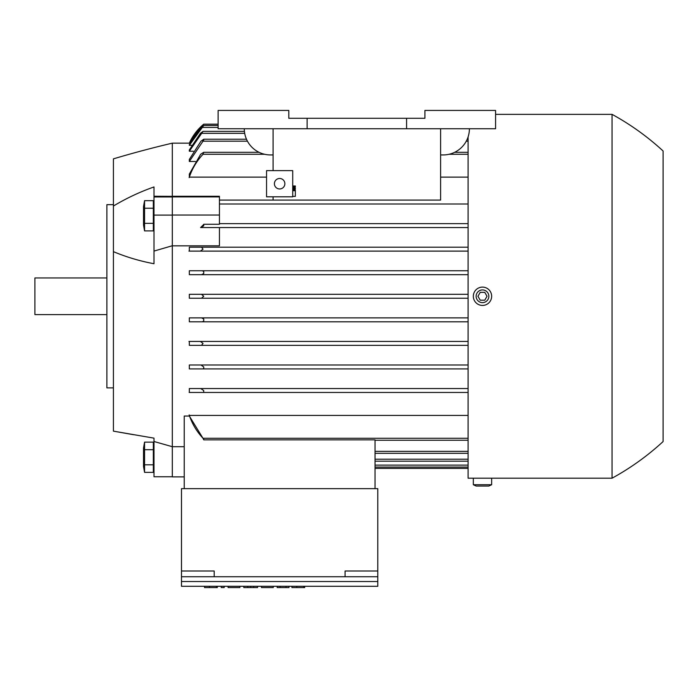 <?xml version="1.0" encoding="UTF-8"?>
<svg xmlns="http://www.w3.org/2000/svg" width="698" height="698" viewBox="0 0 698 698"><rect width="100%" height="100%" fill="white"/><g stroke="black" fill="none" stroke-linecap="round" stroke-linejoin="round"><path stroke-width="1.05" d="M113.425 251.655L113.425 206.023C126.355 198.267 139.879 191.906 153.996 186.951L153.996 263.731C139.862 261.087 126.338 257.056 113.425 251.655L113.425 431.146L153.996 438.143L153.996 476.751L172.319 476.751M172.319 196.356L153.996 196.251L153.996 186.951C139.862 191.915 126.338 198.276 113.425 206.032L113.425 158.856A1047 1047 0 0 1 172.319 143.151L172.319 196.286L219.434 196.286L219.434 224.267L203.729 224.267L203.729 225.855L200.588 227.565L468.096 227.565L219.434 227.565L219.434 245.836L172.319 245.836L172.319 196.286M172.319 143.151L190.031 143.16M440.613 200.082L219.434 200.082L440.613 200.082L440.613 128.755M266.549 177.135L189.333 177.135L189.333 174.072L200.658 154.275L203.676 152.312L203.031 154.275L264.655 154.275M195.37 161.474L189.333 161.474L189.333 159.432L200.954 141.188L203.729 139.242M193.355 151.23L189.333 151.23L189.333 149.957L200.387 133.335L203.022 131.372L189.333 151.23M191.584 145.289L189.333 145.289L189.333 144.678L201.565 127.446L203.729 125.675M203.153 154.145C196.757 160.924 192.09 168.759 189.158 177.641M203.676 152.312L259.063 152.312M273.093 170.635L273.093 128.755M273.093 154.93L270.475 154.93A26.175 26.175 0 0 1 244.3 128.755M406.585 128.755L495.58 128.755L495.58 110.432L424.908 110.432L424.908 118.285L288.798 118.285L288.798 110.432L218.125 110.432L218.125 128.755L406.585 128.755L406.585 118.285M469.405 128.755A26.175 26.175 0 0 1 443.23 154.93L440.613 154.93M307.12 118.285L307.12 128.755M266.549 170.635L292.724 170.635L292.724 196.81L266.549 196.81L266.549 170.635M274.401 183.722A5.235 5.235 0 0 1 279.636 178.487A5.235 5.235 0 0 1 284.871 183.722A5.235 5.235 0 0 1 279.636 188.957A5.235 5.235 0 0 1 274.401 183.722M292.724 188.783L295.341 188.783L295.341 187.91L292.724 187.91M292.724 196.374L295.341 196.374L295.341 189.83L292.724 189.83M295.341 190.702L292.724 190.702M292.724 186.863L295.341 186.863L295.341 185.991L292.724 185.991M273.093 200.082L273.093 196.81M203.31 124.523L203.729 124.174A52.35 52.35 0 0 0 189.333 143.151M218.125 124.174L203.729 124.174L201.504 126.137L189.333 143.16M201.617 126.033L202.778 124.986M218.125 125.483L203.729 125.483L189.333 145.289M246.481 139.225L203.729 139.225L203.729 140.097L189.333 161.474M219.434 223.639L468.096 223.639L219.434 223.639M203.729 224.486L200.588 227.565M468.096 204.008L219.434 204.008L468.096 204.008M468.096 177.135L440.613 177.135M454.642 152.312L468.096 152.312M467.224 139.225L468.096 139.225M203.022 131.372L244.431 131.372M189.333 174.072L189.333 177.135M172.319 196.906L219.434 196.906M172.319 215.036L219.434 215.036M200.954 227.565L219.434 227.565M468.096 136.93L468.096 478.191L473.331 478.191L473.331 484.735L476.141 486.044L488.844 486.044L491.654 484.735L491.654 478.191L612.059 478.191A257.824 257.824 0 0 0 663.1 441.546L663.1 151.004L663.1 441.546M663.1 151.004A257.824 257.824 0 0 0 612.059 114.359L495.58 114.359M612.059 114.359L612.059 478.191M491.654 484.735L473.331 484.735M491.654 478.191L473.331 478.191M477.258 478.191L487.728 478.191M491.654 296.275A9.161 9.161 0 0 0 482.493 287.114A9.161 9.161 0 0 0 473.331 296.275A9.161 9.161 0 0 0 482.493 305.436A9.161 9.161 0 0 0 491.654 296.275M476.141 296.275A6.352 6.352 0 0 0 482.493 302.627A6.352 6.352 0 0 0 488.844 296.275A6.352 6.352 0 0 0 482.493 289.923A6.352 6.352 0 0 0 476.141 296.275M484.761 300.201L480.224 300.201L477.955 296.275L480.224 292.349L484.761 292.349L487.03 296.275L484.761 300.201M203.729 271.409L203.729 273.572L201.565 274.68L468.096 274.68L189.333 274.68L189.333 270.754L468.096 270.754L202.158 270.754L203.729 271.409M201.504 294.312L203.729 296.275L201.504 298.238L468.096 298.238L189.333 298.238L189.333 294.312L468.096 294.312L189.333 294.312M201.53 345.353L468.096 345.353L189.333 345.353L189.333 341.427L468.096 341.427L200.387 341.427L203.022 343.39L201.53 345.353L189.333 345.353M203.729 439.112L203.031 438.274L203.729 439.845L375.044 439.845L375.044 488.661M375.044 468.375L468.096 468.375M375.044 467.067L468.096 467.067M375.044 461.177L468.096 461.177M375.044 453.325L468.096 453.325M375.044 440.237L468.096 440.237M203.676 390.505L203.729 392.285L203.031 392.468L468.096 392.468L189.333 392.468L189.333 388.542L468.096 388.542L200.658 388.542L203.676 390.505M203.729 366.947L203.729 368.579L202.734 368.91L468.096 368.91L189.333 368.91L189.333 364.984L468.096 364.984L200.954 364.984L203.729 366.947M203.729 319.832L203.729 321.141L202.158 321.795L468.096 321.795L189.333 321.795L189.333 317.869L468.096 317.869L201.565 317.869L203.729 318.977L203.729 319.832M203.022 249.16L200.387 251.123L468.096 251.123L189.333 251.123L189.333 247.197L468.096 247.197L201.53 247.197L203.022 249.16M345.074 576.74L181.48 576.74L181.48 488.661L377.793 488.661L377.793 576.74L345.074 576.74L345.074 571.008L377.793 571.008M377.793 581.513L181.48 581.513L181.48 586.294L377.793 586.294L377.793 576.74M181.48 571.008L214.199 571.008L214.199 576.74M181.48 581.513L181.48 576.74M304.668 586.294L304.668 587.568L303.682 587.568L303.682 586.294M291.904 586.294L291.904 587.568L303.682 587.568M261.48 586.294L261.48 587.568L273.258 587.568L273.258 586.294M228.106 586.294L228.106 587.568L239.885 587.568L239.885 586.294M217.305 586.294L217.305 587.568L216.328 587.568L216.328 586.294M204.549 586.294L204.549 587.568L216.328 587.568M221.231 586.294L221.231 587.568L224.18 587.568L224.18 586.294M243.811 586.294L243.811 587.568L257.553 587.568L257.553 586.294M253.627 587.568L253.627 586.294M250.678 587.568L250.678 586.294M247.738 587.568L247.738 586.294M277.185 586.294L277.185 587.568L288.963 587.568L288.963 586.294M286.014 587.568L286.014 586.294M280.125 587.568L280.125 586.294M184.228 488.661L184.228 416.043L189.333 416.043L189.333 415.415L468.096 415.415M189.158 414.909C192.09 423.791 196.757 431.626 203.153 438.405M189.333 416.043L203.729 439.504M189.333 247.197L201.53 247.197M200.448 251.123L188.94 251.123M189.333 270.754L202.158 270.754M201.565 274.68L189.333 274.68M201.504 298.238L189.333 298.238M189.333 317.869L201.565 317.869M202.158 321.795L189.333 321.795M188.94 341.427L200.448 341.427M189.333 364.984L200.954 364.984M202.734 368.91L189.333 368.91M189.333 388.542L200.658 388.542M203.153 392.468L189.158 392.468M153.996 196.251L153.996 196.967L172.319 196.967M172.319 215.106L153.996 215.106M172.319 245.748L153.996 251.079M172.319 245.836L172.319 446.703L184.228 446.703M113.425 204.662L106.881 204.662L106.881 387.887L113.425 387.887M106.881 277.952L34.9 277.952L34.9 314.597L106.881 314.597M153.996 468.768L153.342 468.768M153.342 445.734L153.996 445.734M144.565 472.363L153.342 472.363L153.342 442.139L144.565 442.139L144.565 472.363L143.526 466.491L143.526 448.011L144.565 442.139M153.342 464.807L144.565 464.807M153.342 449.695L144.565 449.695M133.545 434.706L113.425 431.146M153.996 233.376L153.996 263.731M153.342 223.343L153.342 200.675L144.565 200.675L144.565 230.898L153.342 230.898L153.342 223.343L144.565 223.343M153.342 208.231L144.565 208.231M144.565 230.898L143.526 225.026L143.526 206.547L144.565 200.675M184.228 476.882L172.319 476.882L172.319 446.703L153.996 441.494M449.05 154.275L468.096 154.275M202.734 141.188L247.441 141.188M466.264 141.188L468.096 141.188M201.53 133.335L244.701 133.335M202.158 127.446L218.125 127.446M201.504 126.137L203.092 126.137M375.044 465.104L468.096 465.104M375.044 459.214L468.096 459.214M375.044 451.362L468.096 451.362M203.031 438.274L468.096 438.274M296.816 587.568L296.816 586.294M209.452 587.568L209.452 586.294M153.996 204.27L153.342 204.27M153.996 227.304L153.342 227.304"/></g></svg>
